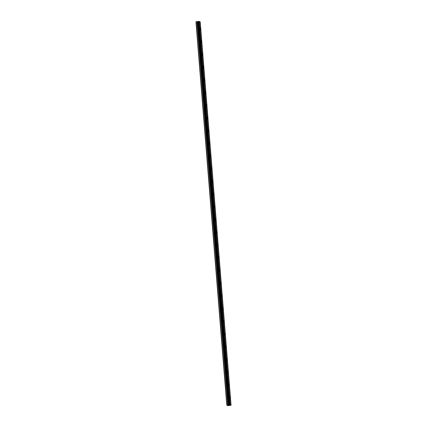<?xml version="1.0" encoding="UTF-8"?>
<svg xmlns="http://www.w3.org/2000/svg" width="427" height="427" viewBox="0 0 427 427"><rect width="100%" height="100%" fill="white"/><g stroke="black" fill="none" stroke-linecap="round" stroke-linejoin="round"><path stroke-width="0.64" d="M200.551 29.148A1.019 0.278 82.8 0 0 200.13 28.001A1.019 0.278 82.8 0 0 199.969 28.887A1.019 0.278 82.8 0 0 200.386 30.029A1.019 0.278 82.8 0 0 200.551 29.148M230.206 397.718A1.019 0.278 82.8 0 0 229.785 396.576A1.019 0.278 82.8 0 0 229.625 397.457A1.019 0.278 82.8 0 0 230.041 398.604A1.019 0.278 82.8 0 0 230.206 397.718M229.182 385.01A1.019 0.278 82.8 0 0 228.765 383.868A1.019 0.278 82.8 0 0 228.6 384.748A1.019 0.278 82.8 0 0 229.016 385.896A1.019 0.278 82.8 0 0 229.182 385.01M228.162 372.301A1.019 0.278 82.8 0 0 227.74 371.159A1.019 0.278 82.8 0 0 227.58 372.04A1.019 0.278 82.8 0 0 227.997 373.187A1.019 0.278 82.8 0 0 228.162 372.301M227.137 359.593A1.019 0.278 82.8 0 0 226.721 358.445A1.019 0.278 82.8 0 0 226.556 359.331A1.019 0.278 82.8 0 0 226.972 360.473A1.019 0.278 82.8 0 0 227.137 359.593M226.113 346.884A1.019 0.278 82.8 0 0 225.696 345.737A1.019 0.278 82.8 0 0 225.531 346.623A1.019 0.278 82.8 0 0 225.952 347.765A1.019 0.278 82.8 0 0 226.113 346.884M225.093 334.176A1.019 0.278 82.8 0 0 224.671 333.028A1.019 0.278 82.8 0 0 224.511 333.909A1.019 0.278 82.8 0 0 224.928 335.056A1.019 0.278 82.8 0 0 225.093 334.176M224.068 321.467A1.019 0.278 82.8 0 0 223.652 320.319A1.019 0.278 82.8 0 0 223.486 321.2A1.019 0.278 82.8 0 0 223.908 322.348A1.019 0.278 82.8 0 0 224.068 321.467M223.049 308.753A1.019 0.278 82.8 0 0 222.627 307.611A1.019 0.278 82.8 0 0 222.467 308.491A1.019 0.278 82.8 0 0 222.883 309.639A1.019 0.278 82.8 0 0 223.049 308.753M222.024 296.044A1.019 0.278 82.8 0 0 221.608 294.902A1.019 0.278 82.8 0 0 221.442 295.783A1.019 0.278 82.8 0 0 221.859 296.93A1.019 0.278 82.8 0 0 222.024 296.044M220.999 283.336A1.019 0.278 82.8 0 0 220.583 282.188A1.019 0.278 82.8 0 0 220.417 283.074A1.019 0.278 82.8 0 0 220.839 284.217A1.019 0.278 82.8 0 0 220.999 283.336M219.98 270.627A1.019 0.278 82.8 0 0 219.563 269.48A1.019 0.278 82.8 0 0 219.398 270.366A1.019 0.278 82.8 0 0 219.814 271.508A1.019 0.278 82.8 0 0 219.98 270.627M218.955 257.919A1.019 0.278 82.8 0 0 218.539 256.771A1.019 0.278 82.8 0 0 218.373 257.652A1.019 0.278 82.8 0 0 218.795 258.799A1.019 0.278 82.8 0 0 218.955 257.919M217.935 245.21A1.019 0.278 82.8 0 0 217.514 244.063A1.019 0.278 82.8 0 0 217.354 244.943A1.019 0.278 82.8 0 0 217.77 246.091A1.019 0.278 82.8 0 0 217.935 245.21M216.911 232.496A1.019 0.278 82.8 0 0 216.494 231.354A1.019 0.278 82.8 0 0 216.329 232.235A1.019 0.278 82.8 0 0 216.745 233.382A1.019 0.278 82.8 0 0 216.911 232.496M215.891 219.788A1.019 0.278 82.8 0 0 215.47 218.645A1.019 0.278 82.8 0 0 215.309 219.526A1.019 0.278 82.8 0 0 215.726 220.674A1.019 0.278 82.8 0 0 215.891 219.788M214.866 207.079A1.019 0.278 82.8 0 0 214.45 205.931A1.019 0.278 82.8 0 0 214.285 206.817A1.019 0.278 82.8 0 0 214.701 207.96A1.019 0.278 82.8 0 0 214.866 207.079M213.842 194.37A1.019 0.278 82.8 0 0 213.425 193.223A1.019 0.278 82.8 0 0 213.26 194.109A1.019 0.278 82.8 0 0 213.681 195.251A1.019 0.278 82.8 0 0 213.842 194.37M212.822 181.662A1.019 0.278 82.8 0 0 212.4 180.514A1.019 0.278 82.8 0 0 212.24 181.4A1.019 0.278 82.8 0 0 212.657 182.542A1.019 0.278 82.8 0 0 212.822 181.662M211.797 168.953A1.019 0.278 82.8 0 0 211.381 167.806A1.019 0.278 82.8 0 0 211.216 168.686A1.019 0.278 82.8 0 0 211.637 169.834A1.019 0.278 82.8 0 0 211.797 168.953M210.778 156.239A1.019 0.278 82.8 0 0 210.356 155.097A1.019 0.278 82.8 0 0 210.196 155.978A1.019 0.278 82.8 0 0 210.612 157.125A1.019 0.278 82.8 0 0 210.778 156.239M209.753 143.531A1.019 0.278 82.8 0 0 209.337 142.388A1.019 0.278 82.8 0 0 209.171 143.269A1.019 0.278 82.8 0 0 209.588 144.417A1.019 0.278 82.8 0 0 209.753 143.531M208.728 130.822A1.019 0.278 82.8 0 0 208.312 129.68A1.019 0.278 82.8 0 0 208.146 130.561A1.019 0.278 82.8 0 0 208.568 131.708A1.019 0.278 82.8 0 0 208.728 130.822M207.709 118.114A1.019 0.278 82.8 0 0 207.292 116.966A1.019 0.278 82.8 0 0 207.127 117.852A1.019 0.278 82.8 0 0 207.543 118.994A1.019 0.278 82.8 0 0 207.709 118.114M206.684 105.405A1.019 0.278 82.8 0 0 206.268 104.257A1.019 0.278 82.8 0 0 206.102 105.143A1.019 0.278 82.8 0 0 206.524 106.286A1.019 0.278 82.8 0 0 206.684 105.405M205.665 92.696A1.019 0.278 82.8 0 0 205.243 91.549A1.019 0.278 82.8 0 0 205.083 92.429A1.019 0.278 82.8 0 0 205.499 93.577A1.019 0.278 82.8 0 0 205.665 92.696M204.64 79.988A1.019 0.278 82.8 0 0 204.223 78.84A1.019 0.278 82.8 0 0 204.058 79.721A1.019 0.278 82.8 0 0 204.474 80.868A1.019 0.278 82.8 0 0 204.64 79.988M203.62 67.274A1.019 0.278 82.8 0 0 203.199 66.132A1.019 0.278 82.8 0 0 203.038 67.012A1.019 0.278 82.8 0 0 203.455 68.16A1.019 0.278 82.8 0 0 203.62 67.274M202.595 54.565A1.019 0.278 82.8 0 0 202.179 53.423A1.019 0.278 82.8 0 0 202.014 54.304A1.019 0.278 82.8 0 0 202.43 55.451A1.019 0.278 82.8 0 0 202.595 54.565M201.571 41.857A1.019 0.278 82.8 0 0 201.154 40.709A1.019 0.278 82.8 0 0 200.989 41.595A1.019 0.278 82.8 0 0 201.411 42.737A1.019 0.278 82.8 0 0 201.571 41.857M228.573 404.999L226.785 405.159L227.863 405.65L231.066 405.255L229.956 404.753L228.573 404.999L197.728 21.596L196.948 21.59L195.934 21.756L226.785 405.159M229.972 404.759L199.126 21.361L198.854 21.35L229.443 404.785M230.911 405.186L200.06 21.782L199.126 21.409M200.215 21.852L231.066 405.255L200.066 21.836M198.598 21.382L197.728 21.596M196.105 21.697L226.956 405.095M199.265 21.425L230.11 404.823M196.948 21.59L227.794 404.988M198.309 21.451L229.155 404.855M229.956 404.753L199.11 21.35M198.523 21.398L229.368 404.801M229.699 404.753L198.854 21.35M197.423 21.622L228.269 405.026"/></g></svg>
